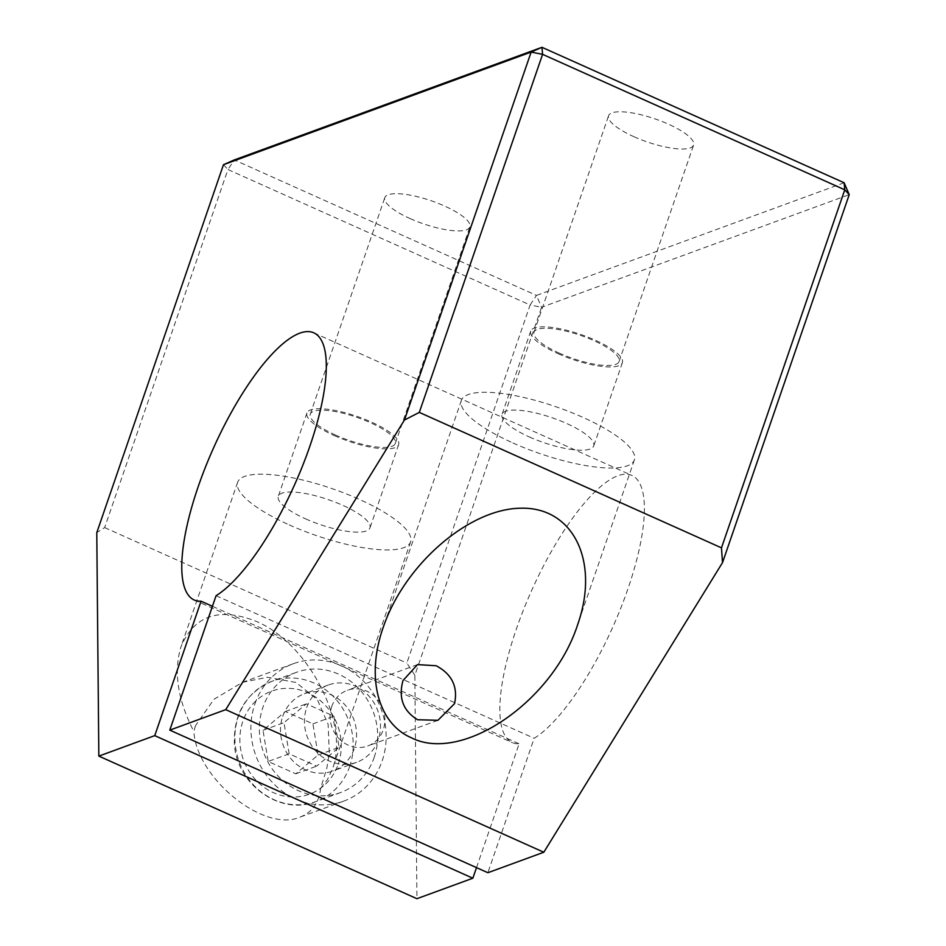 <?xml version="1.0" encoding="UTF-8"?>
<svg xmlns="http://www.w3.org/2000/svg" width="946" height="946" viewBox="0 0 946 946"><rect width="100%" height="100%" fill="white"/><g stroke="black" fill="none" stroke-linecap="round" stroke-linejoin="round"><path stroke-width="0.71" stroke-dasharray="4.73 3.55" d="M289.157 753.796L283.989 722.638L306.362 703.836L333.903 716.181L339.082 747.34L316.709 766.142L289.157 753.796L268.179 761.471L295.731 773.816L318.104 755.014L312.925 723.867L285.385 711.51L263.012 730.324L268.179 761.471M263.012 730.324L283.989 722.638M285.385 711.51L306.362 703.836M312.925 723.867L333.903 716.181M318.104 755.014L339.082 747.34M295.731 773.816L316.709 766.142M374.19 757.379A64.032 58.486 69.9 0 0 359.622 689.468A64.032 58.486 69.9 0 0 296.512 672.299A64.032 58.486 69.9 0 0 263.603 752.531A64.032 58.486 69.9 0 0 340.536 792.559A64.032 58.486 69.9 0 0 374.19 757.379M282.736 716.382A41.163 37.604 -110.1 0 1 304.375 693.773A41.163 37.604 -110.1 0 1 353.828 719.504A41.163 37.604 -110.1 0 1 332.673 771.085A41.163 37.604 -110.1 0 1 292.101 760.052A41.163 37.604 -110.1 0 1 282.736 716.382M331.727 706.603A29.657 27.091 69.9 0 0 338.467 738.057A29.657 27.091 69.9 0 0 367.698 746.004A29.657 27.091 69.9 0 0 382.941 708.85A29.657 27.091 69.9 0 0 347.312 690.308A29.657 27.091 69.9 0 0 331.727 706.603M254.912 703.907A73.185 66.847 -110.1 0 1 293.366 663.702A73.185 66.847 -110.1 0 1 381.297 709.453A73.185 66.847 -110.1 0 1 343.682 801.144A73.185 66.847 -110.1 0 1 271.549 781.526A73.185 66.847 -110.1 0 1 254.912 703.907M195.479 725.665L193.871 731.471C196.508 778.286 264.064 832.906 299.894 817.178C312.168 812.389 319.074 802.752 320.635 788.29L326.772 768.4L329.291 753.383L328.144 724.376L317.359 699.614L296.015 682.456L267.47 677.253L242.554 682.314L214.009 699.248L195.479 725.665M306.693 707.62A41.163 37.604 -110.1 0 1 328.321 685.01A41.163 37.604 -110.1 0 1 377.785 710.73A41.163 37.604 -110.1 0 1 356.63 762.31A41.163 37.604 -110.1 0 1 316.047 751.278A41.163 37.604 -110.1 0 1 306.693 707.62M414.856 675.255L406.827 663.051L530.115 305.002L541.561 307.284L414.856 675.255L416.914 898.7M223.481 164.699L227.939 169.535L234.301 159.933L536.477 295.4L530.115 305.002L227.939 169.535L104.651 527.584L96.776 532.669M104.651 527.584L406.827 663.051M320.635 788.29L327.493 779.504L332.472 768.802C350.067 723.643 308.171 642.831 255.976 621.25C219.236 606.989 194.273 615.42 181.064 646.556C173.39 671.636 177.647 699.945 193.871 731.471M559.358 353.177A44.982 12.168 19 0 1 534.017 332.235A44.982 12.168 19 0 1 580.513 335.381A44.982 12.168 19 0 1 619.074 361.526A44.982 12.168 19 0 1 559.358 353.177M633.903 136.685A44.982 12.168 -161 0 0 693.619 145.034A44.982 12.168 -161 0 0 655.058 118.889A44.982 12.168 -161 0 0 608.562 115.743A44.982 12.168 -161 0 0 633.903 136.685M335.605 435.089A44.982 12.168 19 0 1 310.264 414.159A44.982 12.168 19 0 1 356.76 417.292A44.982 12.168 19 0 1 395.322 443.438A44.982 12.168 19 0 1 335.605 435.089M410.15 218.597A44.982 12.168 -161 0 0 469.866 226.945A44.982 12.168 -161 0 0 431.305 200.8A44.982 12.168 -161 0 0 384.809 197.667A44.982 12.168 -161 0 0 410.15 218.597M512.921 442.953A91.478 24.75 -161 0 0 634.376 459.933A91.478 24.75 -161 0 0 555.941 406.745A91.478 24.75 -161 0 0 461.388 400.371A91.478 24.75 -161 0 0 512.921 442.953M529.346 436.934A48.483 13.114 -161 0 0 593.721 445.933A48.483 13.114 -161 0 0 552.145 417.754A48.483 13.114 -161 0 0 502.042 414.372A48.483 13.114 -161 0 0 529.346 436.934M558.022 353.662A48.483 13.114 -161 0 0 622.385 362.673A48.483 13.114 -161 0 0 580.82 334.482A48.483 13.114 -161 0 0 530.706 331.1A48.483 13.114 -161 0 0 558.022 353.662M289.169 524.864A91.478 24.75 -161 0 0 410.623 541.845A91.478 24.75 -161 0 0 332.188 488.668A91.478 24.75 -161 0 0 237.635 482.283A91.478 24.75 -161 0 0 289.169 524.864M305.593 518.846A48.483 13.114 -161 0 0 369.969 527.856A48.483 13.114 -161 0 0 328.392 499.665A48.483 13.114 -161 0 0 278.29 496.283A48.483 13.114 -161 0 0 305.593 518.846M334.269 435.586A48.483 13.114 -161 0 0 398.644 444.585A48.483 13.114 -161 0 0 357.068 416.394A48.483 13.114 -161 0 0 306.953 413.012A48.483 13.114 -161 0 0 334.269 435.586M844.139 182.767L536.477 295.4L541.561 307.284L849.224 194.651M476.5 867.624L519.129 743.793A146.358 44.497 114.1 0 1 512.235 742.575A146.358 44.497 114.1 0 1 531.498 590.812A146.358 44.497 114.1 0 1 631.975 475.46A146.358 44.497 114.1 0 1 624.372 598.794A146.358 44.497 114.1 0 1 534.171 738.282L487.876 872.72M212.424 606.291L519.129 743.793M216.078 595.696L534.171 738.282M349.713 766.343A64.032 58.486 -110.1 0 1 316.07 801.522A64.032 58.486 -110.1 0 1 239.125 761.495A64.032 58.486 -110.1 0 1 272.034 681.262A64.032 58.486 -110.1 0 1 335.156 698.42A64.032 58.486 -110.1 0 1 349.713 766.343M338.266 764.061A54.892 50.138 69.9 0 0 281.601 688.712A54.892 50.138 69.9 0 0 251.802 775.235A54.892 50.138 69.9 0 0 338.266 764.061M340.536 792.559L316.07 801.522C280.394 816.162 236.051 784.281 234.383 743.355C233.638 713.296 246.185 692.602 272.034 681.262L296.512 672.299M417.529 664.6L347.312 690.308M437.927 720.296L367.698 746.004M293.366 663.702L242.566 682.303M343.682 801.144L299.894 817.178M328.321 685.01L304.375 693.773M356.63 762.31L332.673 771.085M619.074 361.526L693.619 145.034M534.017 332.235L608.562 115.743M395.322 443.438L469.866 226.945M310.264 414.159L384.809 197.667M461.388 400.371L383.236 627.316M634.376 459.933L577.805 624.206M530.706 331.1L502.042 414.372M622.385 362.673L593.721 445.933M237.635 482.283L181.064 646.556M410.623 541.845L332.472 768.802M306.953 413.012L278.29 496.283M398.644 444.585L369.969 527.856M194.155 599.977L512.235 742.575M313.895 332.874L631.975 475.46"/><path stroke-width="1.42" d="M403.008 680.505L417.529 664.6L436.201 665.759C451.928 674.155 458.053 686.772 454.577 703.611L437.927 720.296L417.612 719.74C403.114 710.895 398.242 697.817 403.008 680.505M223.481 164.699L531.144 52.065L404.439 420.036L225.727 709.654L169.795 730.123L216.078 595.696A146.358 44.497 -65.9 0 0 306.291 456.197A146.358 44.497 -65.9 0 0 313.895 332.874A146.358 44.497 -65.9 0 0 213.418 448.227A146.358 44.497 -65.9 0 0 194.155 599.977A146.358 44.497 -65.9 0 0 201.049 601.195L154.754 735.633L472.846 878.219L416.914 898.7L98.833 756.102L96.776 532.669L223.481 164.699L234.301 159.933L541.952 47.3L542.59 54.348L844.766 189.815L849.224 194.651L844.139 182.767L844.766 189.815L721.479 547.852L722.519 562.622L849.224 194.651M411.392 737.797C377.655 723.335 365.783 676.721 383.236 627.316C404.51 564.431 469.11 508.57 520.998 508.215C573.217 506.914 599.847 561.297 577.805 624.206C553.292 701.364 462.145 763.576 411.392 737.797M844.139 182.767L541.952 47.3L531.144 52.065L542.59 54.348L419.303 412.397L404.439 420.036M169.795 730.123L487.876 872.72L543.808 852.24L722.519 562.622M472.846 878.219L476.5 867.624M721.479 547.852L419.303 412.397M225.727 709.654L543.808 852.24M154.754 735.633L98.833 756.102M201.049 601.195L212.424 606.291"/></g></svg>
